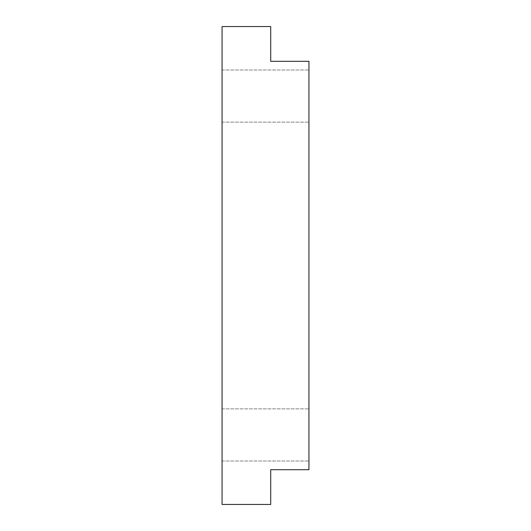 <?xml version="1.0" encoding="UTF-8"?>
<svg xmlns="http://www.w3.org/2000/svg" width="531" height="531" viewBox="0 0 531 531"><rect width="100%" height="100%" fill="white"/><g stroke="black" fill="none" stroke-linecap="round" stroke-linejoin="round"><path stroke-width="0.4" stroke-dasharray="2.65 1.99" d="M308.942 434.935L308.942 461.008L308.942 434.935M222.058 434.935L222.058 461.008L222.058 434.935M308.942 96.065L308.942 69.992L308.942 96.065M222.058 96.065L222.058 69.992L222.058 96.065M270.71 26.55L222.058 26.55L222.058 504.45L270.71 504.45L270.71 469.696L308.942 469.696L308.942 61.304L270.71 61.304L270.71 26.55M222.058 408.87L308.942 408.87L222.058 408.87M222.058 69.992L308.942 69.992L222.058 69.992M222.058 461.008L308.942 461.008L222.058 461.008M222.058 122.13L308.942 122.13L222.058 122.13"/><path stroke-width="0.8" d="M270.71 26.55L222.058 26.55L222.058 504.45L270.71 504.45L270.71 469.696L308.942 469.696L308.942 61.304L270.71 61.304L270.71 26.55"/></g></svg>
